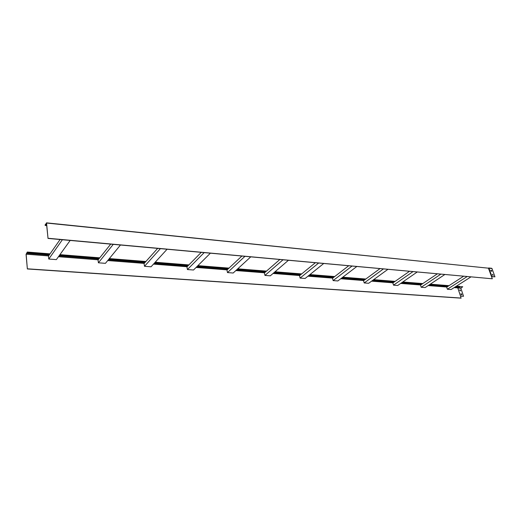 <?xml version="1.0" encoding="UTF-8"?>
<svg xmlns="http://www.w3.org/2000/svg" width="521" height="521" viewBox="0 0 521 521"><rect width="100%" height="100%" fill="white"/><g stroke="black" fill="none" stroke-linecap="round" stroke-linejoin="round"><path stroke-width="0.78" d="M402.258 282.336L422.29 283.925L437.256 273.89M440.766 274.209L421.189 287.266L420.519 285.111L422.29 283.925M421.189 287.266L425.156 287.566L444.752 274.574M401.593 282.792L421.619 284.375M237.276 269.246L266.023 271.526L279.784 259.549M282.968 259.836L264.955 275.42L264.401 272.939L266.023 271.526M264.955 275.42L270.301 275.83L288.387 260.331M236.677 269.8L265.41 272.06M27.352 252.594L27.3 252.04L26.057 254.326L27.359 268.96L26.148 254.176L26.89 252.991L27.352 252.594L49.69 254.365L60.084 239.536M62.377 239.745L48.772 259.035L48.473 256.111L49.69 254.365M48.772 259.035L56.359 259.614L70.159 240.455M45.646 224.707L45.164 225.45L45.099 224.87L46.564 223.047L48.023 238.436L46.454 223.209L45.646 224.707L46.616 224.805M45.164 225.45L46.701 225.606M26.916 253.271L49.234 255.03M491.798 271.246L490.743 270.36M494.95 276.82L492.006 268.549L488.972 268.243L491.909 276.534L494.95 276.82L491.557 276.677M493.218 275.251L492.358 274.267L493.315 275.225L492.69 275.205L492.358 274.267M491.44 270.314L491.896 271.22L491.27 271.194L490.815 270.288L491.277 270.412M46.532 222.91L488.444 268.178L492.306 278.787L48.023 238.436M45.62 224.414L46.59 224.512M48.134 238.273L492.306 278.787M46.564 223.047L488.255 268.159M491.909 276.534L491.537 276.618M342.264 277.576L365.293 279.406L379.939 268.667M154.77 262.701L188.439 265.371L201.223 252.392M59.57 255.153L99.368 258.305L110.706 244.147M429.753 284.518L448.477 286.003L463.547 276.286M373.147 280.024L394.605 281.731L409.434 271.356M274.528 272.203L301.184 274.32L315.303 262.779M197.446 266.088L228.524 268.556L241.842 256.091M309.461 274.971L334.208 276.938L348.627 265.814M108.935 259.067L145.489 261.965L157.622 248.419M383.358 268.979L364.199 282.942L363.56 280.669L365.293 279.406M364.199 282.942L368.647 283.281L387.845 269.39M341.62 278.071L364.641 279.881M204.141 252.659L187.41 269.546L186.935 266.902L188.439 265.371M187.41 269.546L193.512 270.008L210.354 253.226M154.229 263.3L187.866 265.951M113.246 244.382L98.404 262.799L98.033 259.972L99.368 258.305M98.404 262.799L105.437 263.333L120.449 245.033M59.101 255.804L98.86 258.937M467.083 276.605L447.376 289.246L446.692 287.149L448.477 286.003M447.376 289.246L451.134 289.533L470.854 276.951M429.083 284.961L447.8 286.439M412.906 271.669L393.505 285.163L392.854 282.955L394.605 281.731M393.505 285.163L397.705 285.482L417.132 272.06M372.489 280.5L393.941 282.193M318.585 263.079L300.103 278.084L299.516 275.681L301.184 274.32M300.103 278.084L305.117 278.468L323.658 263.541M273.916 272.73L300.552 274.834M244.909 256.371L227.475 272.581L226.954 270.021L228.524 268.556M227.475 272.581L233.18 273.017L250.705 256.899M196.873 266.661L227.931 269.11M351.981 266.12L333.121 280.591L332.509 278.253L334.208 276.938M333.121 280.591L337.836 280.949L356.748 266.557M308.823 275.485L333.564 277.433M160.37 248.673L144.493 266.29L144.063 263.561L145.489 261.965M144.493 266.29L151.038 266.791L167.052 249.279M108.427 259.692L144.949 262.571M460.531 290.874L460.232 289.969L459.607 289.963L460.531 290.874M459.392 286.491L462.746 286.758L460.857 288.23L457.835 287.996L460.512 296.058L463.54 296.273L460.525 296.162M460.857 288.23L463.54 296.273M461.834 294.769L461.528 293.864L460.909 293.851L461.332 294.736L461.834 294.769M459.548 290.028L460.577 290.874M460.844 293.922L461.873 294.769M27.359 268.96L461.007 298.155L460.512 296.058M455.087 287.012L458.968 287.318L459.724 286.517L462.746 286.758M455.764 286.576L459.646 286.889M459.659 286.322L456.292 286.244M27.3 252.04L50.055 253.851M59.941 254.639L99.758 257.817M109.338 258.579L145.913 261.496M155.199 262.232L188.882 264.922M197.895 265.638L228.986 268.12M237.745 268.816L266.505 271.109M275.016 271.786L301.672 273.916M309.956 274.574L334.71 276.547M342.772 277.192L365.807 279.028M373.661 279.653L395.126 281.366M402.779 281.972L422.811 283.574M430.281 284.166L449.004 285.658M27.457 268.816L461.157 298.064M454.156 287.605L457.777 287.885L460.46 295.954M457.829 287.807L458.636 287.292M26.148 254.176L48.596 255.928M58.456 256.703L98.169 259.803M107.723 260.546L144.213 263.398M153.474 264.121L187.085 266.745M196.085 267.449L227.11 269.871M235.85 270.555L264.564 272.796M273.063 273.46L299.686 275.537M307.95 276.182L332.678 278.116M340.734 278.748L363.743 280.539M371.584 281.158L393.029 282.831M400.682 283.424L420.694 284.987M428.158 285.573L446.875 287.032M26.167 254.092L48.655 255.85M58.515 256.619L98.228 259.725M107.782 260.474L144.278 263.326M153.545 264.049L187.156 266.674M196.15 267.377L227.189 269.806M235.928 270.49L264.642 272.73M273.141 273.395L299.764 275.479M308.028 276.123L332.756 278.058M340.812 278.683L363.821 280.48M371.668 281.099L393.114 282.773M400.76 283.372L420.779 284.935M428.242 285.521L446.953 286.98M454.24 287.553L457.79 287.826M460.955 287.885L458.057 287.657M46.473 222.845L488.444 268.178M491.713 268.289L488.678 267.976"/></g></svg>
